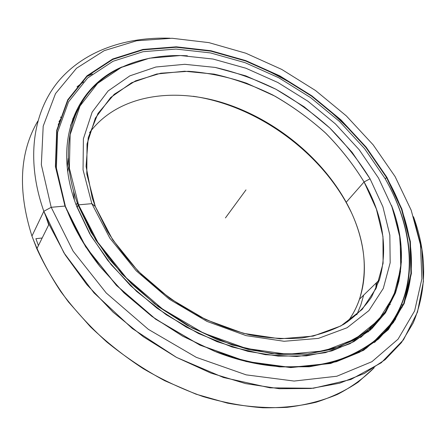<?xml version="1.0" encoding="UTF-8"?>
<svg xmlns="http://www.w3.org/2000/svg" width="446" height="446" viewBox="0 0 446 446"><rect width="100%" height="100%" fill="white"/><g stroke="black" fill="none" stroke-linecap="round" stroke-linejoin="round"><path stroke-width="0.67" d="M70.741 124.991L74.828 116.334L70.741 124.991M74.476 117.242L70.468 125.934L74.476 117.242M76.996 207.223L78.106 205.093L77.275 202.863C61.035 157.773 67.837 116.791 90.086 90.833C112.665 64.988 148.78 53.682 187.359 55.783C148.457 53.659 112.069 65.188 89.534 91.486C67.335 117.883 60.991 159.551 78.106 205.093L78.557 204.848L69.359 168.159L70.139 134.625L80.012 105.992L97.59 83.402L121.279 67.43L149.421 58.203L180.474 55.533L213.037 59.039L245.863 68.216L277.852 82.499L308.013 101.281L335.431 123.927L359.225 149.767L378.515 178.049L359.225 149.767L335.431 123.927L308.013 101.281L277.852 82.499L245.863 68.216L213.037 59.039L180.474 55.533L149.421 58.203L121.279 67.43L97.59 83.402L80.012 105.992L70.139 134.625L69.359 168.159L78.557 204.848L97.869 242.368L126.48 278.02L162.567 309.061L203.499 333.09L246.153 348.426L287.386 354.286L324.454 350.818L355.284 338.943L378.57 320.083L393.734 295.91L400.781 268.135L400.129 238.331L392.435 207.908L378.515 178.049L392.435 207.908L400.129 238.331L400.781 268.135L393.734 295.91L378.57 320.083L355.284 338.943L324.454 350.818L287.386 354.286L246.153 348.426L203.499 333.09L162.567 309.061L126.48 278.02L97.869 242.368L78.557 204.848L78.106 205.093L95.884 240.266L121.892 273.955L154.712 303.91L192.276 328.089L232.076 344.953L271.508 353.639L308.169 354.007L340.097 346.57L365.926 332.326L384.865 312.562L396.633 288.673L401.372 262.042L399.471 233.921L391.521 205.433C403.307 236.146 404.567 265.18 395.301 292.531L385.957 310.951L372.304 326.957L354.425 339.897L332.582 349.134L307.238 354.102L279.073 354.369L248.974 349.658L218.01 339.936L187.365 325.418L158.269 306.597L131.882 284.191L109.231 259.109L91.129 232.394L78.106 205.093L76.996 207.223L78.557 204.848L91.843 203.66L109.839 238.131L136.242 270.822L169.408 299.288L206.966 321.404L246.136 335.643L284.108 341.279L318.394 338.391L347.077 327.749L368.914 310.6L383.298 288.423L390.172 262.772L389.843 235.103L382.897 206.732L370.052 178.807L364.07 181.957L376.391 209.04L382.958 236.531L383.086 263.296L376.246 288.071L362.163 309.435L340.934 325.92L313.176 336.106L280.099 338.826L243.561 333.368L205.929 319.676L169.881 298.446L138.043 271.123L112.671 239.725L95.332 206.576L91.843 203.66L95.332 206.576L107.319 231.139C117.593 247.396 129.976 262.839 144.459 277.457C159.941 291.327 176.661 303.486 194.612 313.928C212.954 323.183 231.413 330.174 249.989 334.901C268.297 338.258 285.669 339.278 302.104 337.957C317.747 335.359 331.712 330.759 344.011 324.147C355.211 316.543 364.393 307.495 371.551 297.008L379.407 279.871C388.26 248.461 383.147 215.819 364.07 181.957L346.207 202.261C364.404 235.655 368.842 267.951 359.521 299.149C356.739 307.311 352.769 314.882 347.612 321.856C371.73 289.448 368.524 242.775 346.207 202.261L351.13 212.017L347.289 204.558C317.296 149.265 254.889 105.239 193.241 96.28C254.889 105.239 317.296 149.265 347.289 204.558L346.207 202.261C320.786 156.228 272.941 118.09 221.645 102.413C170.55 87.048 116.774 95.951 89.551 132.691C116.774 95.951 170.55 87.048 221.645 102.413C272.941 118.09 320.786 156.228 346.207 202.261L364.07 181.957C353.533 164.725 340.878 148.579 326.115 133.532C310.388 119.316 293.368 106.873 275.048 96.208L246.616 83.229C227.109 76.656 207.719 72.676 188.441 71.293L160.761 73.222L135.584 80.849L114.209 94.296L97.992 113.423L88.23 137.753L86.061 166.369L92.227 197.885L95.332 206.576L86.792 173.985L87.031 143.974L95.36 118.129L110.675 97.518L131.603 82.744L156.724 74.014L184.638 71.232L214.069 74.108C234.05 78.63 253.668 85.615 272.924 95.065C291.684 105.747 309.123 118.296 325.245 132.702C340.37 147.977 353.316 164.396 364.07 181.957L370.052 178.807L352.095 152.298L329.85 128.047L304.15 106.795L275.862 89.206L245.869 75.892L215.145 67.418L184.755 64.308L155.883 67.017L129.858 75.853L108.116 90.956L92.149 112.13L83.396 138.79L83.051 169.842L91.843 203.66L83.051 169.842L83.396 138.79L92.149 112.13L108.116 90.956L129.858 75.853L155.883 67.017L184.755 64.308L215.145 67.418C235.767 72.163 256.004 79.421 275.862 89.206C295.207 100.25 313.203 113.195 329.85 128.047C345.483 143.79 358.879 160.711 370.052 178.807L382.897 206.732L389.843 235.103L390.172 262.772L383.298 288.423L368.914 310.6L347.077 327.749L318.394 338.391L284.108 341.279L246.136 335.643L206.966 321.404L169.408 299.288L136.242 270.822L109.839 238.131L91.843 203.66L95.332 206.576M363.646 295.152L360.786 305.153L356.806 314.714L360.786 305.153L363.646 295.152M376.279 288.005L376.63 282.558L376.279 288.005M375.749 289.164L376.195 282.987L375.749 289.164M68.717 166.642L67.742 171.883L68.717 166.642M73.584 191.529L74.359 199.914L73.584 191.529M360.619 337.477L367.649 330.971L360.619 337.477M68.138 158.391L67.251 167.752L68.138 158.391M68.138 158.358L67.246 167.674M81.038 83.714L77.141 86.73L81.038 83.714M46.523 218.395L48.709 224.829M77.024 86.87L79.828 84.668L77.024 86.87M397.704 312.596L395.084 320.011L397.704 312.596M397.86 312.306L395.228 319.788L397.86 312.306M375.086 341.959L382.523 333.474L375.086 341.959M397.804 312.406L395.184 319.86M61.208 118.313L59.128 121.429M37.815 121.089C19.535 152.242 17.578 190.565 31.945 236.068L43.831 211.292C25.104 158.28 33.545 110.53 59.246 80.308C85.348 50.197 126.424 36.812 169.982 38.217C126.424 36.812 85.348 50.197 59.246 80.308C33.545 110.53 25.104 158.28 43.831 211.292L51.195 207.295L41.339 164.713L43.195 126.157L55.51 93.61L76.506 68.271L104.197 50.66L136.638 40.77L172.056 38.267L208.901 42.626L245.846 53.225L281.733 69.414L315.539 90.527L346.319 115.899L373.151 144.833L395.095 176.566L373.151 144.833L346.319 115.899L315.539 90.527L281.733 69.414L245.846 53.225L208.901 42.626L172.056 38.267L136.638 40.77L104.197 50.66L76.506 68.271L55.51 93.61L43.195 126.157L41.339 164.713L51.195 207.295L73.105 251.143L106.215 292.966L148.362 329.354L196.301 357.341L246.175 374.863L294.126 381.057L336.847 376.234L371.953 361.673L398.038 339.2L414.624 310.901L421.883 278.8L420.444 244.72L411.19 210.217L395.095 176.566L411.19 210.217L420.444 244.72L421.883 278.8L414.624 310.901L398.038 339.2L371.953 361.673L336.847 376.234L294.126 381.057L246.175 374.863L196.301 357.341L148.362 329.354L106.215 292.966L73.105 251.143L51.195 207.295L43.831 211.292L63.934 252.837L93.972 292.849L132.334 328.546L176.532 357.402L223.513 377.517L270.086 387.836L313.326 388.254L350.907 379.474L381.252 362.765L403.518 339.752L417.489 312.111L423.416 281.471L421.849 249.264L413.503 216.723C427.129 254.387 427.028 289.788 413.208 322.932L401.439 342.595L385.154 359.649L364.438 373.419L339.54 383.231L310.934 388.494L279.308 388.717L245.568 383.593L210.824 373.057L176.315 357.285L143.322 336.758L113.1 312.194L86.758 284.537L65.183 254.856L48.988 224.271L43.831 211.292L31.945 236.068L36.84 248.784C45.163 266.892 55.722 284.632 68.506 301.998L90.365 326.74C106.661 342.272 124.306 356.259 143.3 368.697C162.812 380.07 182.776 389.375 203.181 396.611C223.569 402.576 243.488 406.3 262.934 407.783C281.878 408.001 299.612 406.144 316.147 402.214C331.83 397.196 345.856 390.501 358.222 382.122L374.25 367.699C363.847 378.163 351.548 387.083 337.354 394.454C322.14 400.798 305.382 405.091 287.085 407.337C268.063 408.296 248.177 406.897 227.438 403.134L196.006 394.164L164.752 380.728C144.298 369.684 124.964 356.761 106.745 341.948C89.445 326.26 74.114 309.457 60.756 291.545C48.709 273.259 39.103 254.766 31.945 236.068L43.831 211.292L51.195 207.295L64.954 206.063L85.576 246.722L116.428 285.429L155.526 319.119L199.931 345.12L246.164 361.55L290.736 367.599L330.631 363.484L363.607 350.294L388.321 329.655L404.221 303.436L411.396 273.498L410.37 241.554L401.907 209.074L386.899 177.302L386.531 177.491L401.5 209.213L409.941 241.643L410.95 273.532L403.775 303.408L387.886 329.577L363.211 350.171L330.291 363.328L290.474 367.426L245.997 361.394L199.869 344.992L155.565 319.052L116.557 285.44L85.771 246.822L64.954 206.063L80.486 238.236L99.859 266.413L123.96 292.832L151.947 316.426L182.749 336.251L215.139 351.554L247.859 361.84L279.67 366.891L309.468 366.757L336.334 361.717L359.571 352.234L378.71 338.899L393.483 322.369L403.808 303.319C419.067 265.337 410.432 218.668 386.531 177.491L385.266 178.896L386.531 177.491L365.943 147.514C349.798 128.638 331.685 111.522 311.592 96.158C290.653 81.992 268.698 70.278 245.729 61.024L210.88 51.156L176.22 47.248L143.032 49.852L112.799 59.429L87.176 76.227L67.959 100.177L56.926 130.728L55.655 166.709L65.194 206.253L55.655 166.709L56.926 130.728L67.959 100.177L87.176 76.227L112.799 59.429L143.032 49.852L176.22 47.248L210.88 51.156L245.729 61.024L279.636 76.233L311.592 96.158L340.666 120.147L365.943 147.514L386.531 177.491L386.899 177.302L366.272 147.275L340.945 119.862L311.826 95.834L279.815 75.87L245.852 60.634L210.947 50.744L176.226 46.819L142.982 49.417L112.687 58.995L87.009 75.809L67.747 99.793L56.687 130.394L55.399 166.442L64.954 206.063L55.399 166.442L56.687 130.394L67.747 99.793L87.009 75.809L112.687 58.995L142.982 49.417L176.226 46.819L210.947 50.744L245.852 60.634L279.815 75.87L311.826 95.834L340.945 119.862L366.272 147.275L386.899 177.302L401.907 209.074L410.37 241.554L411.396 273.498L404.221 303.436L388.321 329.655L363.607 350.294L330.631 363.484L290.736 367.599L246.164 361.55L199.931 345.12L155.526 319.119L116.428 285.429L85.576 246.722L65.194 206.253M92.355 73.997L86.937 76.444M382.016 333.998L374.406 342.5L382.016 333.998M402.041 307.422L402.415 304.579L402.041 307.422M35.897 238.694L38.434 245.556L35.897 238.694L42.18 238.002M58.404 124.111L59.424 122.672M58.682 124.211L58.197 124.919L58.682 124.211M61.13 118.664L59.006 121.87M83.536 81.908L77.191 86.663M65.685 207.563L56.38 167.969L57.618 132.228L68.545 101.85L87.606 78.017L113.033 61.269L143.06 51.703L176.025 49.066L210.473 52.907L245.105 62.68L278.811 77.782L310.572 97.579L339.456 121.424L364.566 148.63L384.998 178.433C408.636 219.242 417.155 265.459 402.119 303.113C382.93 357.162 305.109 386.671 216.36 352.028C237.506 359.409 258.201 364.248 278.443 366.54C298.112 367.381 316.376 365.832 333.229 361.89C349.073 356.7 362.944 349.614 374.841 340.621L389.704 325.089C419.257 284.994 413.436 227.794 384.998 178.433L364.566 148.63L339.456 121.424L310.572 97.579L278.811 77.782L245.105 62.68L210.473 52.907L176.025 49.066L143.06 51.703L113.033 61.269L87.606 78.017L68.545 101.85L57.618 132.228L56.38 167.969L65.685 207.563M390.311 304.668L389.916 304.389L390.311 304.668M368.14 331.852L368.14 331.852C370.732 329.137 371.273 328.256 369.773 329.209C371.273 328.256 370.732 329.137 368.14 331.852L367.978 332.014M77.955 109.237L72.681 119.076L77.955 109.237M76.623 206.253L89.663 233.654L107.804 260.475L130.5 285.646L156.959 308.141L186.144 327.041L216.89 341.614L247.959 351.376L278.176 356.114L306.458 355.858L331.919 350.879L353.868 341.619L371.853 328.646L385.6 312.596L395.602 292.537L398.858 281.136L400.569 271.012L395.424 293.044L385.294 313.047L370.124 330.196L350.026 343.665L325.379 352.663L296.819 356.505L265.303 354.687L232.054 346.988L198.503 333.508L166.191 314.709L136.632 291.411L111.193 264.701L90.951 235.867L75.926 204.38C52.087 139.91 76.801 86.29 122.098 66.889M370.514 328.563L371.317 329.131L370.514 328.563M366.255 348.293L373.464 341.748M100.283 266.942C85.593 248.344 74.454 229.311 66.861 209.843L65.857 207.223C73.445 227.566 84.918 247.474 100.283 266.942M245.986 189.89L225.442 217.916M77.275 202.863L76.154 205.009M379.407 279.871L359.521 299.149M360.602 337.494L367.621 330.999M36.84 248.784L48.988 224.271M61.236 118.357L60.511 116.975M367.972 330.709L368.859 331.11M369.561 329.393L369.996 329.845M66.699 210.155L66.861 209.843"/></g></svg>

